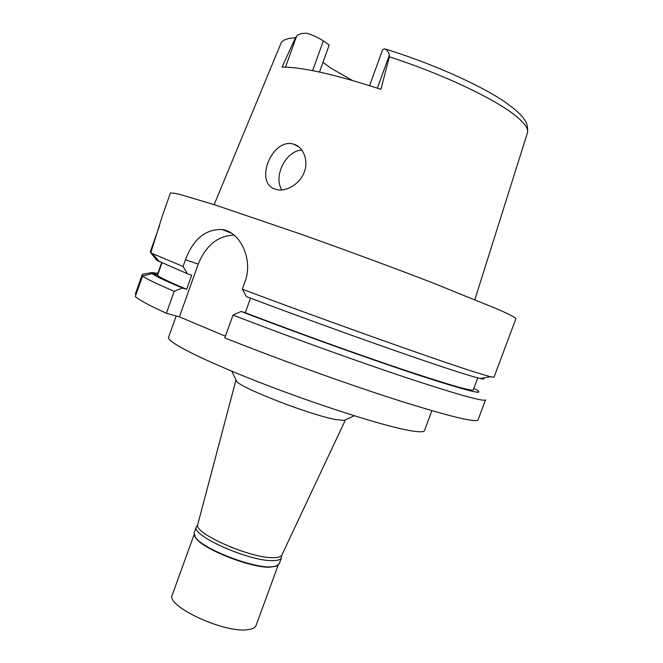 <?xml version="1.0" encoding="UTF-8"?>
<svg xmlns="http://www.w3.org/2000/svg" width="663" height="663" viewBox="0 0 663 663"><rect width="100%" height="100%" fill="white"/><g stroke="black" fill="none" stroke-linecap="round" stroke-linejoin="round"><path stroke-width="0.99" d="M285.529 67.104L296.576 36.208C298.491 34.095 301.839 33.117 306.613 33.274L308.767 33.813C314.859 36.084 319.715 38.454 323.329 40.907L329.196 45.001L319.483 72.035M352.31 80.405L330.597 67.941L322.964 62.347M474.882 299.56L527.4 133.014C528.767 129.086 524.947 123.434 515.938 116.058C495.584 99.193 441.972 73.709 389.355 56.861L380.902 89.314C335.18 74.438 302.229 67.021 282.057 67.087L295.474 37.758C287.038 38.214 282.198 40.07 280.971 43.319L214.149 204.66M389.355 56.861L389.413 54.988C388.493 51.797 386.844 49.725 384.474 48.764L382.609 49.725L369.598 85.635M293.502 144.128C271.83 137.514 253.639 183.502 275.659 189.278L276.479 189.502C285.413 192.262 299.817 184.273 304.126 172.405C308.925 161.092 303.463 146.937 293.908 144.252L293.502 144.128M281.792 189.941C272.974 175.753 286.441 150.145 301.996 150.153M197.789 524.383L197.748 524.541C193.057 533.011 250.498 558.453 273.313 557.682C278.087 557.682 280.93 556.829 281.825 555.138L281.891 554.997M231.818 371.197L236.625 381.316C240.893 388.12 311.171 415.311 335.984 419.604L344.114 420.433L354.299 415.776M281.825 555.138L345.464 419.812M235.978 379.998L197.748 524.541M176.176 315.969L168.543 337.384C166.33 341.594 201.809 359.777 258.164 381.822C314.403 403.858 378.938 424.593 406.668 429.989C417.922 432.177 423.864 432.367 424.502 430.552L431.878 410.687M233.02 315.058L224.798 337.923C278.104 359.189 347.536 384.175 398.19 400.361C449.696 416.53 476.324 423.011 478.089 419.787L485.548 399.839C484.181 402.01 457.843 394.651 406.543 377.753C356.064 360.937 286.565 335.843 233.02 315.058L241.141 311.461L245.302 312.721L250.539 298.168M225.42 336.207L179.416 316.864L166.388 313.276C148.645 305.121 138.294 299.527 135.327 296.494L142.578 276.023L152.125 273.587L157.554 275.294L161.921 262.987M136.081 294.372L135.327 294.057L142.338 274.25L151.802 272.609L157.885 273.28M159.493 225.81L150.277 251.841L150.874 252.603M158.134 260.261L156.418 259.598M157.355 274.789L161.598 262.838L157.346 274.805L151.802 272.609M482.838 378.018C484.819 379.219 483.899 379.377 480.078 378.49C469.164 375.863 440.489 366.465 394.037 350.296C348.746 334.467 291.902 313.79 246.479 296.634L242.318 289.184L244.838 282.189C253.747 259.399 240.023 231.669 222.262 229.58L231.296 233.127M179.416 316.864L198.229 264.114C205.903 245.418 217.837 235.746 234.031 235.1M198.229 264.114L185.449 259.747L183.054 266.46L187.48 273.778L191.731 275.17L186.676 289.341L182.4 288.024L174.212 291.314L166.388 313.276M174.212 291.314C156.286 283.615 145.736 278.518 142.578 276.023M242.318 289.184C324.638 320.179 438.293 360.597 474.89 372.1L490.355 376.725L493.985 377.272L515.839 318.82C516.27 317.958 510.411 314.826 498.253 309.43L432.574 282.803C393.383 267.678 345.315 249.926 300.538 234.047L215.218 205.008L181.778 194.939C175.156 193.289 171.361 192.676 170.391 193.09L162.609 215.069L150.783 252.852L156.824 260.327L187.48 273.778M150.783 252.852L183.054 266.46M185.449 259.747C193.405 238.92 205.679 228.868 222.262 229.58M245.302 312.721C294.529 331.624 357.001 354.158 402.325 369.374C448.403 384.706 472.064 391.51 473.307 389.794L477.741 377.902M473.871 388.286L475.727 389.305C486.974 395.819 468.675 391.352 420.831 375.896C372.962 360.2 298.358 333.481 241.141 311.461M157.554 275.294C158.996 277.043 168.709 281.725 186.676 289.341M182.4 288.024C164.441 280.424 154.346 275.609 152.125 273.587M296.576 36.208L295.474 37.758M196.364 526.754L194.135 532.911L195.345 537.196C202.058 548.342 250.946 567.768 270.429 566.906L275.535 566.384L279.214 563.881L281.468 557.724C280.731 559.638 277.814 560.6 272.725 560.625C249.247 561.511 190.347 535.107 196.364 526.754L197.69 525.229M276.67 566.028L269.833 567.188C250.573 568.042 202.306 548.865 195.66 537.834L194.698 536.193M281.435 555.702L281.468 557.724M230.227 546.909L242.575 551.401M194.077 534.66L172.264 594.984C165.443 605.717 222.983 632.875 246.926 629.784C252.106 629.311 255.156 627.878 256.067 625.482L278.137 565.257M323.329 40.907L312.654 70.634M389.413 54.988L377.388 88.146M527.466 132.791C528.229 123.219 525.212 121.006 522.933 117.467C518.748 112.262 511.339 106.155 500.706 99.16C474.981 82.635 428.737 62.388 385.286 49.021M293.908 144.252L299.021 147.004M480.078 378.49L490.355 376.725M159.427 261.786L152.689 253.83M274.88 566.666L275.535 566.384M195.66 537.834L195.345 537.196"/></g></svg>

